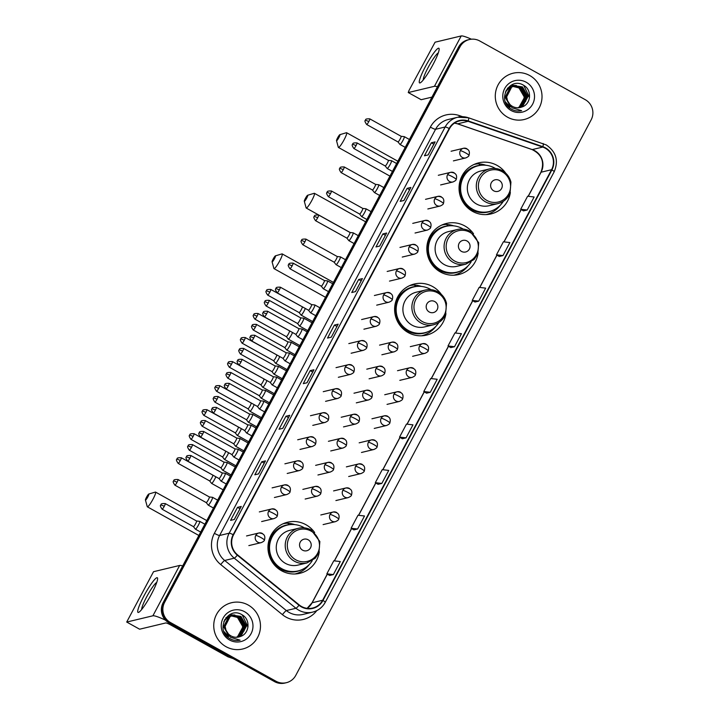 <?xml version="1.0" encoding="UTF-8"?>
<svg xmlns="http://www.w3.org/2000/svg" width="719" height="719" viewBox="0 0 719 719"><rect width="100%" height="100%" fill="white"/><g stroke="black" fill="none" stroke-linecap="round" stroke-linejoin="round"><path stroke-width="1.08" d="M314.679 532.563A26.279 25.776 76.5 0 0 305.997 524.753A26.279 25.776 76.5 0 0 287.654 522.201A26.279 25.776 76.5 0 0 268.169 544.193A26.279 25.776 76.5 0 0 281.533 570.751A26.279 25.776 76.5 0 0 299.877 573.304A26.279 25.776 76.5 0 0 319.29 551.832M294.781 524.618A26.279 25.776 76.5 0 0 287.753 523.243M286.908 523.207A26.279 25.776 76.5 0 0 284.158 523.306M441.322 294.377A26.279 25.776 76.5 0 0 432.64 286.557A26.279 25.776 76.5 0 0 414.297 284.014A26.279 25.776 76.5 0 0 394.821 306.006A26.279 25.776 76.5 0 0 408.176 332.564A26.279 25.776 76.5 0 0 426.52 335.117A26.279 25.776 76.5 0 0 445.933 313.646M421.424 286.432A26.279 25.776 76.5 0 0 414.396 285.057M413.56 285.021A26.279 25.776 76.5 0 0 410.801 285.119M473.542 233.792A26.279 25.776 76.5 0 0 464.86 225.973A26.279 25.776 76.5 0 0 446.517 223.42A26.279 25.776 76.5 0 0 427.032 245.413A26.279 25.776 76.5 0 0 440.396 271.98A26.279 25.776 76.5 0 0 458.74 274.532A26.279 25.776 76.5 0 0 478.153 253.052M453.644 225.838A26.279 25.776 76.5 0 0 446.616 224.463M445.771 224.436A26.279 25.776 76.5 0 0 443.021 224.535M505.754 173.198A26.279 25.776 76.5 0 0 497.072 165.388A26.279 25.776 76.5 0 0 478.728 162.836A26.279 25.776 76.5 0 0 459.252 184.828A26.279 25.776 76.5 0 0 472.608 211.386A26.279 25.776 76.5 0 0 490.951 213.938A26.279 25.776 76.5 0 0 510.364 192.467M485.855 165.253A26.279 25.776 76.5 0 0 478.827 163.878M477.991 163.842A26.279 25.776 76.5 0 0 475.232 163.941M487.338 214.532A26.279 25.776 76.5 0 0 489.837 213.372M455.118 275.125A26.279 25.776 76.5 0 0 457.617 273.966M422.907 335.71A26.279 25.776 76.5 0 0 425.405 334.551M296.255 573.897A26.279 25.776 76.5 0 0 298.753 572.737M469.39 39.536L467.889 39.896A14.874 14.587 76.5 0 0 458.488 47.202L163.105 602.747A14.874 14.587 76.5 0 0 169.037 622.924L274.487 681.603A14.874 14.587 76.5 0 0 284.877 683.05L285.623 682.87A14.874 14.587 76.5 0 1 275.242 681.423A14.874 14.587 76.5 0 0 285.623 682.87L286.369 682.691A14.874 14.587 76.5 0 0 295.77 675.384L591.153 119.839A14.874 14.587 76.5 0 0 585.221 99.662L479.771 40.983A14.874 14.587 76.5 0 0 459.989 46.852L164.597 602.387A14.874 14.587 76.5 0 0 170.538 622.564L275.988 681.244A14.874 14.587 76.5 0 0 286.369 682.691M468.635 39.716A14.874 14.587 76.5 0 0 459.234 47.032L163.851 602.567A14.874 14.587 76.5 0 0 169.792 622.744L275.242 681.423L169.792 622.744A14.874 14.587 76.5 0 1 163.851 602.567L459.234 47.032A14.874 14.587 76.5 0 1 468.635 39.716M529.723 75.531A23.799 23.341 76.5 0 0 513.114 73.221A23.799 23.341 76.5 0 0 495.472 93.146A23.799 23.341 76.5 0 0 507.569 117.197A23.799 23.341 76.5 0 0 524.187 119.507A23.799 23.341 76.5 0 0 541.829 99.59A23.799 23.341 76.5 0 0 529.723 75.531A23.799 23.341 76.5 0 0 513.114 73.221A23.799 23.341 76.5 0 0 495.472 93.146A23.799 23.341 76.5 0 0 507.569 117.197A23.799 23.341 76.5 0 0 524.187 119.507A23.799 23.341 76.5 0 0 541.829 99.59A23.799 23.341 76.5 0 0 529.723 75.531M248.19 605.03A23.799 23.341 76.5 0 0 231.572 602.72A23.799 23.341 76.5 0 0 213.929 622.645A23.799 23.341 76.5 0 0 226.036 646.696A23.799 23.341 76.5 0 0 242.645 649.005A23.799 23.341 76.5 0 0 260.287 629.089A23.799 23.341 76.5 0 0 248.19 605.03A23.799 23.341 76.5 0 0 231.572 602.72A23.799 23.341 76.5 0 0 213.929 622.645A23.799 23.341 76.5 0 0 226.036 646.696A23.799 23.341 76.5 0 0 242.645 649.005A23.799 23.341 76.5 0 0 260.287 629.089A23.799 23.341 76.5 0 0 248.19 605.03M545.227 148.186A15.863 15.566 -103.5 0 1 551.563 169.711L322.642 600.248A15.863 15.566 -103.5 0 1 299.266 604.967L237.576 554.87A15.863 15.566 -103.5 0 1 233.513 534.891L449.501 128.683A15.863 15.566 -103.5 0 1 468.105 121.313L542.737 147.071A15.863 15.566 -103.5 0 1 545.227 148.186M545.415 147.835A16.258 15.953 76.5 0 0 542.854 146.694L468.231 120.936A16.258 15.953 76.5 0 0 449.159 128.494L233.172 534.693A16.258 15.953 76.5 0 0 237.342 555.185L299.023 605.281A16.258 15.953 76.5 0 0 322.984 600.446L551.904 169.9A16.258 15.953 76.5 0 0 545.415 147.835M329.617 575.452L333.355 574.58L340.276 561.557L333.778 560.802L326.848 573.825L329.644 575.47M353.847 529.885L357.586 529.013L364.506 515.99L358.008 515.235L351.088 528.258L353.874 529.894M378.077 484.309L381.816 483.438L388.736 470.415L382.238 469.66L375.318 482.683L378.104 484.327M402.307 438.743L406.046 437.871L412.967 424.848L406.469 424.093L399.548 437.116L402.334 438.752M475.007 302.025L478.737 301.153L485.658 288.13L479.16 287.375L472.239 300.398L475.025 302.043M450.777 347.592L454.507 346.72L461.427 333.706L454.929 332.951L448.009 345.965L450.795 347.61M426.529 393.194L430.277 392.295L437.197 379.273L430.699 378.518L423.779 391.54L426.547 393.167M282.792 428.335L279.044 429.234L285.973 416.211L289.721 415.312L282.792 428.335M258.561 473.902L254.814 474.801L261.743 461.778L265.482 460.888L258.561 473.902M234.331 519.478L230.583 520.376L237.513 507.353L241.251 506.455L234.331 519.478M355.483 291.617L351.744 292.516L358.664 279.493L362.412 278.595L355.483 291.617M379.713 246.051L375.974 246.941L382.894 233.927L386.642 233.028L379.713 246.051M403.952 200.475L400.204 201.374L407.125 188.351L410.873 187.452L403.952 200.475M428.182 154.909L424.435 155.798L431.355 142.775L435.103 141.886L428.182 154.909M307.022 382.76L303.274 383.658L310.204 370.636L313.951 369.746L307.022 382.76M331.252 337.193L327.513 338.083L334.434 325.069L338.182 324.17L331.252 337.193M502.967 255.578L509.888 242.564L503.39 241.809L496.469 254.823L499.256 256.467L502.967 255.578L496.469 254.823M527.198 210.011L534.127 196.988L527.62 196.233L520.7 209.256L523.495 210.892L527.198 210.011L520.7 209.256M334.434 325.069L336.914 326.453M310.204 370.636L312.684 372.02M313.879 369.791L306.968 382.778L313.87 369.8A3.963 0.512 28 0 1 313.879 369.791A3.963 0.512 28 0 1 313.951 369.746M431.355 142.775L433.845 144.16M435.031 141.931L428.12 154.918L435.022 141.94A3.963 0.512 28 0 1 435.031 141.931A3.963 0.512 28 0 1 435.103 141.886M407.125 188.351L409.614 189.735M403.898 200.484L410.792 187.515A3.963 0.512 28 0 1 410.801 187.506A3.963 0.512 28 0 1 410.873 187.452M382.894 233.927L385.384 235.311M358.664 279.493L361.154 280.877M355.438 291.635L362.331 278.657A3.963 0.512 28 0 1 362.34 278.648A3.963 0.512 28 0 1 362.412 278.595M237.513 507.353L239.993 508.737M241.18 506.5L234.277 519.486L241.18 506.518A3.963 0.512 28 0 1 241.18 506.5A3.963 0.512 28 0 1 241.251 506.455M261.743 461.778L264.224 463.162M265.41 460.933L258.507 473.92L265.41 460.942A3.963 0.512 28 0 1 265.41 460.933A3.963 0.512 28 0 1 265.482 460.888M285.973 416.211L288.454 417.595M289.64 415.357L282.738 428.344L289.64 415.375A3.963 0.512 28 0 1 289.64 415.357A3.963 0.512 28 0 1 289.721 415.312M430.277 392.295L423.779 391.54M454.507 346.72L448.009 345.965M478.737 301.153L472.239 300.398M406.046 437.871L399.548 437.116M381.816 483.438L375.318 482.683M357.586 529.013L351.088 528.258M333.355 574.58L326.848 573.825M507.398 88.41L511.667 86.523M511.811 86.496L512.27 86.433M512.422 86.406L512.881 86.37M513.033 86.352L518.902 87.745L524.484 97.362L519.064 107.221L518.039 107.778M507.65 88.095L511.218 86.622M511.065 86.657L511.515 86.568M511.667 86.541L512.126 86.478M512.279 86.46L512.737 86.424M512.899 86.415L518.597 87.817C525.158 92.958 525.877 98.934 520.745 105.756A11.207 10.992 76.5 0 1 517.914 107.778M510.247 106.933L505.484 102.026M505.367 92.041L509.286 87.646L512.854 86.244M513.006 86.217L513.456 86.145M513.609 86.127L520.089 87.457L525.67 97.083L520.259 106.933L518.66 107.751M509.951 107.005L506.482 104.102M506.095 90.405L508.989 87.718L512.404 86.343M512.261 86.379L512.71 86.289M512.863 86.262L513.312 86.199M513.465 86.181L519.792 87.529L525.373 97.155L519.963 107.005L518.498 107.76M509.753 105.531L505.457 97.128L510.481 87.367L514.04 85.956L520.978 87.251L526.56 96.867L521.149 106.727L519.109 107.706M514.193 85.929L521.275 87.179L526.856 96.795L521.446 106.655L519.262 107.688M510.364 106.259L505.16 97.2L510.184 87.439L513.591 86.055M513.447 86.091L513.896 86.001M521.617 107.086C531.143 104.516 532.267 90.046 523.872 85.453C509.636 75.989 496.317 100.3 510.841 108.803L511.551 109.225C514.75 110.96 518.111 111.445 521.635 110.672L512.036 107.787L507.488 100.642A11.207 10.992 76.5 0 0 521.617 107.086L520.304 107.49M507.488 100.642L506.652 96.84L511.667 87.08L514.786 85.768L522.47 86.891L528.052 96.517L522.632 106.367L519.864 107.589M507.911 102.161L506.356 96.912L511.371 87.152L514.786 85.768M514.633 85.804L522.165 86.963L527.755 96.58L522.336 106.439L519.711 107.616M510.885 85.327L516.422 85.516M526.173 82.218A16.16 15.854 76.5 0 0 504.675 88.59A16.16 15.854 76.5 0 0 511.128 110.519A16.16 15.854 76.5 0 0 532.626 104.147A16.16 15.854 76.5 0 0 526.173 82.218M518.741 86.406L524.753 92.67L525.697 101.397M523.729 85.363L529.535 97.451M425.459 66.472A19.826 2.858 119.1 0 1 439.165 49.162A19.826 2.858 119.1 0 1 432.946 64.683A19.826 2.858 119.1 0 1 420.507 82.694A19.826 2.858 119.1 0 1 425.459 66.472M438.302 52.891A15.863 2.292 -60.9 0 0 428.182 67.397A15.863 2.292 -60.9 0 0 423.221 79.998M471.412 39.203A19.826 2.579 -152 0 0 461.203 35.95L435.076 42.196L408.994 90.486L408.257 92.544L421.163 99.698L431.948 97.128M437.458 86.765A19.826 2.579 -152 0 0 434.438 86.298L408.302 92.544M337.597 137.859A3.469 0.503 -60.9 0 0 336.519 140.672A3.469 0.503 -60.9 0 0 338.901 137.545A3.469 0.503 -60.9 0 0 339.853 134.669A3.469 0.503 -60.9 0 0 337.597 137.859M339.853 134.669L346.432 132.718A8.43 1.213 119.1 0 1 346.63 132.727A8.43 1.213 119.1 0 1 344.131 139.711A8.43 1.213 119.1 0 1 338.433 147.458A8.43 1.213 119.1 0 1 338.325 147.287L336.519 140.672M493.683 190.814A5.95 5.833 76.5 0 0 501.601 188.468A5.95 5.833 76.5 0 0 499.229 180.397A5.95 5.833 76.5 0 0 491.311 182.743A5.95 5.833 76.5 0 0 493.683 190.814M502.132 170.619A17.849 17.508 76.5 0 0 489.666 168.884L480.687 171.032A17.849 17.508 76.5 0 0 476.535 204.007A17.849 17.508 76.5 0 0 488.992 205.742L497.97 203.594C503.597 202.111 507.614 198.687 510.023 193.339L510.939 182.141C509.627 177.072 506.733 173.234 502.23 170.628C498.249 168.471 494.061 167.887 489.666 168.884A17.849 17.508 76.5 0 0 485.514 201.868A17.849 17.508 76.5 0 0 497.97 203.594M495.463 168.498A23.547 23.098 76.5 0 0 494.681 168.039A23.547 23.098 76.5 0 0 478.243 165.756A23.547 23.098 76.5 0 0 460.78 185.466A23.547 23.098 76.5 0 0 472.76 209.274A23.547 23.098 76.5 0 0 489.199 211.557A23.547 23.098 76.5 0 0 503.309 201.32M478.243 165.756L477.865 165.846A23.547 23.098 76.5 0 0 460.403 185.556A23.547 23.098 76.5 0 0 472.383 209.364A23.547 23.098 76.5 0 0 488.821 211.647L489.199 211.557M474.073 164.453L474.001 164.471A25.776 25.291 -103.5 0 1 474.073 164.453A25.776 25.291 -103.5 0 1 478.746 163.797L480.247 165.271A23.772 23.314 76.5 0 0 460.277 195.388A23.772 23.314 76.5 0 0 493.162 210.209M500.253 205.248A25.776 25.291 -103.5 0 1 486.062 214.604A25.776 25.291 -103.5 0 1 485.99 214.622L486.062 214.604M305.377 198.453A3.469 0.503 -60.9 0 0 304.299 201.257A3.469 0.503 -60.9 0 0 306.689 198.138A3.469 0.503 -60.9 0 0 307.642 195.253A3.469 0.503 -60.9 0 0 305.377 198.453M307.642 195.253L314.221 193.303A8.43 1.213 119.1 0 1 314.419 193.312A8.43 1.213 119.1 0 1 311.911 200.295A8.43 1.213 119.1 0 1 306.222 208.043A8.43 1.213 119.1 0 1 306.114 207.881L304.299 201.257M461.472 251.407A5.95 5.833 76.5 0 0 469.381 249.062A5.95 5.833 76.5 0 0 467.008 240.991A5.95 5.833 76.5 0 0 459.099 243.337A5.95 5.833 76.5 0 0 461.472 251.407M469.911 231.203A17.849 17.508 76.5 0 0 457.455 229.469L448.476 231.617A17.849 17.508 76.5 0 0 444.315 264.601A17.849 17.508 76.5 0 0 456.781 266.336L465.759 264.188L474.118 259.46L477.802 253.933L478.719 242.734L470.01 231.212C466.029 229.055 461.841 228.48 457.455 229.469A17.849 17.508 76.5 0 0 453.294 262.453A17.849 17.508 76.5 0 0 465.759 264.188M463.243 229.082A23.547 23.098 76.5 0 0 462.461 228.633A23.547 23.098 76.5 0 0 446.023 226.341A23.547 23.098 76.5 0 0 428.569 246.051A23.547 23.098 76.5 0 0 440.54 269.859A23.547 23.098 76.5 0 0 456.978 272.15A23.547 23.098 76.5 0 0 471.098 261.914M446.023 226.341L445.654 226.431A23.547 23.098 76.5 0 0 428.191 246.141A23.547 23.098 76.5 0 0 440.163 269.949A23.547 23.098 76.5 0 0 456.61 272.24L456.978 272.15M441.852 225.047L441.781 225.065A25.776 25.291 -103.5 0 1 441.852 225.047A25.776 25.291 -103.5 0 1 446.535 224.391L448.027 225.856A23.772 23.314 76.5 0 0 428.057 255.973A23.772 23.314 76.5 0 0 460.951 270.802M468.042 265.832A25.776 25.291 -103.5 0 1 453.851 275.188A25.776 25.291 -103.5 0 1 453.779 275.206L453.851 275.188M273.166 259.038A3.469 0.503 -60.9 0 0 272.088 261.842A3.469 0.503 -60.9 0 0 274.469 258.723A3.469 0.503 -60.9 0 0 275.422 255.847A3.469 0.503 -60.9 0 0 273.166 259.038M275.422 255.847L282.001 253.897A8.43 1.213 119.1 0 1 282.199 253.906A8.43 1.213 119.1 0 1 279.7 260.889A8.43 1.213 119.1 0 1 274.011 268.627A8.43 1.213 119.1 0 1 273.894 268.466L272.088 261.842M429.252 311.992A5.95 5.833 76.5 0 0 437.17 309.646A5.95 5.833 76.5 0 0 434.797 301.576A5.95 5.833 76.5 0 0 426.879 303.921A5.95 5.833 76.5 0 0 429.252 311.992M437.7 291.788A17.849 17.508 76.5 0 0 425.235 290.063L416.256 292.211A17.849 17.508 76.5 0 0 412.104 325.186A17.849 17.508 76.5 0 0 424.561 326.92L433.539 324.772C439.165 323.28 443.183 319.865 445.591 314.518L446.508 303.319C445.205 298.25 442.302 294.413 437.799 291.797C433.818 289.649 429.629 289.065 425.235 290.063A17.849 17.508 76.5 0 0 421.082 323.038A17.849 17.508 76.5 0 0 433.539 324.772M431.032 289.667A23.547 23.098 76.5 0 0 430.25 289.218A23.547 23.098 76.5 0 0 413.811 286.935A23.547 23.098 76.5 0 0 396.349 306.645A23.547 23.098 76.5 0 0 408.329 330.452A23.547 23.098 76.5 0 0 424.767 332.735A23.547 23.098 76.5 0 0 438.878 322.498M413.811 286.935L413.434 287.016A23.547 23.098 76.5 0 0 395.971 306.734A23.547 23.098 76.5 0 0 407.952 330.542A23.547 23.098 76.5 0 0 424.39 332.825L424.767 332.735M409.641 285.632L409.569 285.65A25.776 25.291 -103.5 0 1 409.641 285.632A25.776 25.291 -103.5 0 1 414.315 284.976L415.816 286.441A23.772 23.314 76.5 0 0 395.845 316.567A23.772 23.314 76.5 0 0 428.731 331.387M435.822 326.426A25.776 25.291 -103.5 0 1 421.631 335.782A25.776 25.291 -103.5 0 1 421.559 335.8L421.631 335.782M146.514 497.224A3.469 0.503 -60.9 0 0 145.436 500.038A3.469 0.503 -60.9 0 0 147.826 496.91A3.469 0.503 -60.9 0 0 148.779 494.034A3.469 0.503 -60.9 0 0 146.514 497.224M148.779 494.034L155.358 492.084A8.43 1.213 119.1 0 1 155.556 492.093A8.43 1.213 119.1 0 1 153.048 499.076A8.43 1.213 119.1 0 1 147.359 506.823A8.43 1.213 119.1 0 1 147.251 506.652L145.436 500.038M302.609 550.179A5.95 5.833 76.5 0 0 310.518 547.833A5.95 5.833 76.5 0 0 308.145 539.762A5.95 5.833 76.5 0 0 300.236 542.108A5.95 5.833 76.5 0 0 302.609 550.179M311.048 529.984A17.849 17.508 76.5 0 0 298.592 528.249L289.613 530.397A17.849 17.508 76.5 0 0 285.461 563.372A17.849 17.508 76.5 0 0 297.918 565.107L306.896 562.959L315.255 558.232L318.939 552.704L319.856 541.506L311.156 529.984C307.166 527.836 302.978 527.252 298.592 528.249A17.849 17.508 76.5 0 0 294.431 561.233A17.849 17.508 76.5 0 0 306.896 562.959M304.38 527.863A23.547 23.098 76.5 0 0 303.607 527.404A23.547 23.098 76.5 0 0 287.16 525.122A23.547 23.098 76.5 0 0 269.706 544.831A23.547 23.098 76.5 0 0 281.677 568.639A23.547 23.098 76.5 0 0 298.115 570.922A23.547 23.098 76.5 0 0 312.235 560.685M287.16 525.122L286.791 525.212A23.547 23.098 76.5 0 0 269.328 544.921A23.547 23.098 76.5 0 0 281.309 568.729A23.547 23.098 76.5 0 0 297.747 571.012L298.115 570.922M282.989 523.818L282.918 523.836A25.776 25.291 -103.5 0 1 282.989 523.818A25.776 25.291 -103.5 0 1 287.672 523.162L289.164 524.636A23.772 23.314 76.5 0 0 269.194 554.753A23.772 23.314 76.5 0 0 302.088 569.574M309.179 564.613A25.776 25.291 -103.5 0 1 294.988 573.969A25.776 25.291 -103.5 0 1 294.916 573.987L294.988 573.969M269.85 292.13A3.227 0.467 -60.9 0 0 270.802 289.46C264.736 289.2 267.297 290.889 266.389 290.755L269.85 292.13A3.227 0.467 -60.9 0 1 267.675 295.087L299.131 312.594A3.227 0.467 -60.9 0 1 299.113 312.576L301.072 315.084A4.458 0.647 -60.9 0 0 301.108 315.111A4.458 0.647 -60.9 0 0 301.198 315.12A4.458 0.647 -60.9 0 0 304.119 311.012A4.458 0.647 -60.9 0 0 305.287 308.451M299.131 312.594A3.227 0.467 -60.9 0 0 299.203 312.603A3.227 0.467 -60.9 0 0 301.315 309.637A3.227 0.467 -60.9 0 0 302.268 306.968A3.227 0.467 -60.9 0 0 302.241 306.959A3.227 0.467 -60.9 0 0 302.205 306.959M257.06 316.171A3.227 0.467 -60.9 0 0 258.022 313.502C251.947 313.241 254.517 314.94 253.609 314.805L257.06 316.171A3.227 0.467 -60.9 0 1 254.886 319.128L286.351 336.645A3.227 0.467 -60.9 0 0 286.351 336.645L288.292 339.125A4.458 0.647 -60.9 0 0 288.319 339.152A4.458 0.647 -60.9 0 0 288.409 339.161A4.458 0.647 -60.9 0 0 291.33 335.054A4.458 0.647 -60.9 0 0 292.507 332.493M286.351 336.645A3.227 0.467 -60.9 0 0 286.414 336.645A3.227 0.467 -60.9 0 0 288.526 333.679A3.227 0.467 -60.9 0 0 289.487 331.01A3.227 0.467 -60.9 0 0 289.46 331.001A3.227 0.467 -60.9 0 0 289.415 331.001M244.28 340.213A3.227 0.467 -60.9 0 0 245.233 337.544C239.166 337.292 241.728 338.982 240.82 338.847L244.28 340.213A3.227 0.467 -60.9 0 1 242.105 343.179L273.562 360.686A3.227 0.467 -60.9 0 1 273.544 360.668L275.503 363.176A4.458 0.647 -60.9 0 0 275.539 363.203A4.458 0.647 -60.9 0 0 275.629 363.212A4.458 0.647 -60.9 0 0 278.55 359.096A4.458 0.647 -60.9 0 0 279.718 356.543M273.562 360.686A3.227 0.467 -60.9 0 0 273.633 360.695A3.227 0.467 -60.9 0 0 275.745 357.72A3.227 0.467 -60.9 0 0 276.698 355.051A3.227 0.467 -60.9 0 0 276.671 355.042A3.227 0.467 -60.9 0 0 276.635 355.051M231.491 364.263A3.227 0.467 -60.9 0 0 232.453 361.585C226.377 361.333 228.948 363.023 228.04 362.888L231.491 364.263A3.227 0.467 -60.9 0 1 229.316 367.22L260.781 384.728A3.227 0.467 -60.9 0 0 260.781 384.728L262.723 387.217A4.458 0.647 -60.9 0 0 262.75 387.244A4.458 0.647 -60.9 0 0 262.839 387.253A4.458 0.647 -60.9 0 0 265.76 383.146A4.458 0.647 -60.9 0 0 266.938 380.585M260.781 384.728A3.227 0.467 -60.9 0 0 260.844 384.737A3.227 0.467 -60.9 0 0 262.956 381.771A3.227 0.467 -60.9 0 0 263.918 379.102A3.227 0.467 -60.9 0 0 263.891 379.093A3.227 0.467 -60.9 0 0 263.846 379.093M218.711 388.305A3.227 0.467 -60.9 0 0 219.663 385.636C213.597 385.375 216.158 387.074 215.251 386.939L218.711 388.305A3.227 0.467 -60.9 0 1 216.536 391.262L247.992 408.778A3.227 0.467 -60.9 0 1 247.974 408.752L249.933 411.259A4.458 0.647 -60.9 0 0 249.969 411.286A4.458 0.647 -60.9 0 0 250.059 411.295A4.458 0.647 -60.9 0 0 252.98 407.188A4.458 0.647 -60.9 0 0 254.149 404.626M247.992 408.778A3.227 0.467 -60.9 0 0 248.064 408.778A3.227 0.467 -60.9 0 0 250.176 405.813A3.227 0.467 -60.9 0 0 251.129 403.143A3.227 0.467 -60.9 0 0 251.102 403.134A3.227 0.467 -60.9 0 0 251.066 403.134M205.922 412.347A3.227 0.467 -60.9 0 0 206.883 409.677C200.808 409.426 203.378 411.115 202.47 410.98L205.922 412.347A3.227 0.467 -60.9 0 1 203.747 415.312L235.212 432.82A3.227 0.467 -60.9 0 1 235.194 432.802L237.153 435.31A4.458 0.647 -60.9 0 0 237.18 435.337A4.458 0.647 -60.9 0 0 237.27 435.337A4.458 0.647 -60.9 0 0 240.191 431.229A4.458 0.647 -60.9 0 0 241.368 428.677M235.212 432.82A3.227 0.467 -60.9 0 0 235.275 432.829A3.227 0.467 -60.9 0 0 237.387 429.854A3.227 0.467 -60.9 0 0 238.349 427.185A3.227 0.467 -60.9 0 0 238.322 427.176A3.227 0.467 -60.9 0 0 238.277 427.185M193.141 436.397A3.227 0.467 -60.9 0 0 194.094 433.719C188.027 433.467 190.589 435.157 189.681 435.022L193.141 436.397A3.227 0.467 -60.9 0 1 190.966 439.354L222.423 456.862A3.227 0.467 -60.9 0 1 222.405 456.844L224.364 459.351A4.458 0.647 -60.9 0 0 224.4 459.378A4.458 0.647 -60.9 0 0 224.49 459.387A4.458 0.647 -60.9 0 0 227.411 455.28A4.458 0.647 -60.9 0 0 228.579 452.718M222.423 456.862A3.227 0.467 -60.9 0 0 222.495 456.871A3.227 0.467 -60.9 0 0 224.607 453.905A3.227 0.467 -60.9 0 0 225.559 451.235A3.227 0.467 -60.9 0 0 225.532 451.226A3.227 0.467 -60.9 0 0 225.496 451.226M209.624 480.885A3.227 0.467 -60.9 0 0 209.642 480.912L211.584 483.393A4.458 0.647 -60.9 0 0 211.611 483.42A4.458 0.647 -60.9 0 0 211.701 483.429A4.458 0.647 -60.9 0 0 214.622 479.321A4.458 0.647 -60.9 0 0 215.799 476.76M180.352 460.439A3.227 0.467 -60.9 0 0 181.314 457.769C175.238 457.509 177.809 459.198 176.901 459.073L180.352 460.439A3.227 0.467 -60.9 0 1 178.177 463.396L209.642 480.912A3.227 0.467 -60.9 0 0 209.705 480.912A3.227 0.467 -60.9 0 0 211.817 477.946A3.227 0.467 -60.9 0 0 212.779 475.277A3.227 0.467 -60.9 0 0 212.752 475.268A3.227 0.467 -60.9 0 0 212.707 475.268M268.214 303.014A3.227 0.467 -60.9 0 0 269.167 300.344C263.1 300.084 265.662 301.773 264.763 301.647L268.214 303.014A3.227 0.467 -60.9 0 1 266.039 305.97L297.504 323.478A3.227 0.467 -60.9 0 0 297.504 323.478L299.437 325.968A4.458 0.647 -60.9 0 0 299.472 325.995A4.458 0.647 -60.9 0 0 299.562 326.004A4.458 0.647 -60.9 0 0 302.339 322.157A4.458 0.647 -60.9 0 0 303.804 318.193A4.458 0.647 -60.9 0 0 303.769 318.184A4.458 0.647 -60.9 0 0 303.715 318.193M297.504 323.478A3.227 0.467 -60.9 0 0 297.567 323.487A3.227 0.467 -60.9 0 0 299.679 320.521A3.227 0.467 -60.9 0 0 300.632 317.852A3.227 0.467 -60.9 0 0 300.605 317.843A3.227 0.467 -60.9 0 0 300.569 317.843M284.706 347.52L286.656 350.009A4.458 0.647 -60.9 0 0 286.683 350.036A4.458 0.647 -60.9 0 0 286.773 350.045A4.458 0.647 -60.9 0 0 289.559 346.199A4.458 0.647 -60.9 0 0 291.024 342.244A4.458 0.647 -60.9 0 0 290.988 342.226A4.458 0.647 -60.9 0 0 290.934 342.235M284.697 347.511A3.227 0.467 -60.9 0 0 284.715 347.529A3.227 0.467 -60.9 0 0 284.787 347.529A3.227 0.467 -60.9 0 0 286.89 344.563A3.227 0.467 -60.9 0 0 287.852 341.893A3.227 0.467 -60.9 0 0 287.825 341.885A3.227 0.467 -60.9 0 0 287.78 341.885M242.645 351.097A3.227 0.467 -60.9 0 0 243.597 348.427C237.531 348.176 240.092 349.865 239.193 349.731L242.645 351.097A3.227 0.467 -60.9 0 1 240.47 354.063L271.935 371.57A3.227 0.467 -60.9 0 1 271.908 371.552L273.867 374.06A4.458 0.647 -60.9 0 0 273.903 374.087A4.458 0.647 -60.9 0 0 273.993 374.096A4.458 0.647 -60.9 0 0 276.77 370.24A4.458 0.647 -60.9 0 0 278.244 366.286A4.458 0.647 -60.9 0 0 278.199 366.277A4.458 0.647 -60.9 0 0 278.145 366.277M271.935 371.57A3.227 0.467 -60.9 0 0 271.998 371.579A3.227 0.467 -60.9 0 0 274.11 368.604A3.227 0.467 -60.9 0 0 275.062 365.935A3.227 0.467 -60.9 0 0 275.035 365.926A3.227 0.467 -60.9 0 0 275 365.935M259.128 395.594A3.227 0.467 -60.9 0 0 259.146 395.612L261.087 398.101A4.458 0.647 -60.9 0 0 261.114 398.128A4.458 0.647 -60.9 0 0 261.213 398.137A4.458 0.647 -60.9 0 0 263.99 394.282A4.458 0.647 -60.9 0 0 265.455 390.327A4.458 0.647 -60.9 0 0 265.419 390.318A4.458 0.647 -60.9 0 0 265.365 390.327M229.855 375.147A3.227 0.467 -60.9 0 0 230.817 372.478C224.741 372.217 227.312 373.907 226.404 373.772L229.855 375.147A3.227 0.467 -60.9 0 1 227.68 378.104L259.146 395.612A3.227 0.467 -60.9 0 0 259.217 395.621A3.227 0.467 -60.9 0 0 261.321 392.655A3.227 0.467 -60.9 0 0 262.282 389.986A3.227 0.467 -60.9 0 0 262.255 389.977A3.227 0.467 -60.9 0 0 262.21 389.977M246.338 419.644A3.227 0.467 -60.9 0 0 246.365 419.662L248.298 422.143A4.458 0.647 -60.9 0 0 248.334 422.17A4.458 0.647 -60.9 0 0 248.423 422.179A4.458 0.647 -60.9 0 0 251.201 418.332A4.458 0.647 -60.9 0 0 252.675 414.378A4.458 0.647 -60.9 0 0 252.63 414.36A4.458 0.647 -60.9 0 0 252.576 414.369M217.075 399.189A3.227 0.467 -60.9 0 0 218.028 396.52C211.961 396.259 214.523 397.958 213.624 397.823L217.075 399.189A3.227 0.467 -60.9 0 1 214.9 402.146L246.365 419.662A3.227 0.467 -60.9 0 0 246.428 419.662A3.227 0.467 -60.9 0 0 248.54 416.696A3.227 0.467 -60.9 0 0 249.493 414.027A3.227 0.467 -60.9 0 0 249.466 414.018A3.227 0.467 -60.9 0 0 249.43 414.018M233.558 443.686A3.227 0.467 -60.9 0 0 233.576 443.704L235.517 446.193A4.458 0.647 -60.9 0 0 235.544 446.22A4.458 0.647 -60.9 0 0 235.643 446.229A4.458 0.647 -60.9 0 0 238.42 442.374A4.458 0.647 -60.9 0 0 239.885 438.419A4.458 0.647 -60.9 0 0 239.849 438.41A4.458 0.647 -60.9 0 0 239.795 438.41M204.286 423.23A3.227 0.467 -60.9 0 0 205.248 420.561C199.172 420.309 201.742 421.999 200.835 421.864L204.286 423.23A3.227 0.467 -60.9 0 1 202.111 426.196L233.576 443.704A3.227 0.467 -60.9 0 0 233.648 443.713A3.227 0.467 -60.9 0 0 235.751 440.738A3.227 0.467 -60.9 0 0 236.713 438.069A3.227 0.467 -60.9 0 0 236.686 438.06A3.227 0.467 -60.9 0 0 236.641 438.069M220.769 467.727A3.227 0.467 -60.9 0 0 220.796 467.745L222.728 470.235A4.458 0.647 -60.9 0 0 222.764 470.262A4.458 0.647 -60.9 0 0 222.854 470.271A4.458 0.647 -60.9 0 0 225.631 466.415A4.458 0.647 -60.9 0 0 227.105 462.461A4.458 0.647 -60.9 0 0 227.06 462.452A4.458 0.647 -60.9 0 0 227.006 462.461M191.506 447.281A3.227 0.467 -60.9 0 0 192.458 444.603C186.392 444.351 188.953 446.041 188.054 445.906L191.506 447.281A3.227 0.467 -60.9 0 1 189.331 450.238L220.796 467.745A3.227 0.467 -60.9 0 0 220.859 467.754A3.227 0.467 -60.9 0 0 222.971 464.789A3.227 0.467 -60.9 0 0 223.924 462.119A3.227 0.467 -60.9 0 0 223.897 462.11A3.227 0.467 -60.9 0 0 223.861 462.11M368.856 121.538A3.227 0.467 -60.9 0 0 369.809 118.869C363.742 118.608 366.304 120.307 365.405 120.172L368.856 121.538A3.227 0.467 -60.9 0 1 366.681 124.504L398.011 141.94A3.227 0.467 -60.9 0 1 397.993 141.922L399.953 144.429A4.458 0.647 -60.9 0 0 399.98 144.456A4.458 0.647 -60.9 0 0 400.079 144.456A4.458 0.647 -60.9 0 0 402.856 140.609A4.458 0.647 -60.9 0 0 404.321 136.655A4.458 0.647 -60.9 0 0 404.285 136.646A4.458 0.647 -60.9 0 0 404.231 136.646M398.011 141.94A3.227 0.467 -60.9 0 0 398.083 141.94A3.227 0.467 -60.9 0 0 400.186 138.974A3.227 0.467 -60.9 0 0 401.148 136.304A3.227 0.467 -60.9 0 0 401.121 136.295A3.227 0.467 -60.9 0 0 401.085 136.304M356.067 145.58A3.227 0.467 -60.9 0 0 357.028 142.91C350.953 142.659 353.523 144.348 352.616 144.213L356.067 145.58A3.227 0.467 -60.9 0 1 353.892 148.545L385.231 165.981A3.227 0.467 -60.9 0 1 385.204 165.963L387.173 168.471A4.458 0.647 -60.9 0 0 387.199 168.498A4.458 0.647 -60.9 0 0 387.289 168.507A4.458 0.647 -60.9 0 0 390.075 164.651A4.458 0.647 -60.9 0 0 391.54 160.697A4.458 0.647 -60.9 0 0 391.496 160.688A4.458 0.647 -60.9 0 0 391.442 160.688M385.231 165.981A3.227 0.467 -60.9 0 0 385.294 165.99A3.227 0.467 -60.9 0 0 387.406 163.024A3.227 0.467 -60.9 0 0 388.368 160.355A3.227 0.467 -60.9 0 0 388.332 160.346A3.227 0.467 -60.9 0 0 388.296 160.346M372.424 190.005A3.227 0.467 -60.9 0 0 372.442 190.023L374.383 192.512A4.458 0.647 -60.9 0 0 374.41 192.539A4.458 0.647 -60.9 0 0 374.509 192.548A4.458 0.647 -60.9 0 0 377.286 188.702A4.458 0.647 -60.9 0 0 378.751 184.747A4.458 0.647 -60.9 0 0 378.715 184.729A4.458 0.647 -60.9 0 0 378.661 184.738M343.287 169.63A3.227 0.467 -60.9 0 0 344.239 166.961C338.173 166.7 340.743 168.39 339.835 168.264L343.287 169.63A3.227 0.467 -60.9 0 1 341.112 172.587L372.442 190.023A3.227 0.467 -60.9 0 0 372.514 190.032A3.227 0.467 -60.9 0 0 374.617 187.066A3.227 0.467 -60.9 0 0 375.579 184.397A3.227 0.467 -60.9 0 0 375.552 184.388A3.227 0.467 -60.9 0 0 375.516 184.388M359.644 214.064L361.603 216.563A4.458 0.647 -60.9 0 0 361.63 216.59A4.458 0.647 -60.9 0 0 361.72 216.59A4.458 0.647 -60.9 0 0 364.506 212.743A4.458 0.647 -60.9 0 0 365.971 208.789A4.458 0.647 -60.9 0 0 365.935 208.78A4.458 0.647 -60.9 0 0 365.872 208.78M359.635 214.055A3.227 0.467 -60.9 0 0 359.662 214.073A3.227 0.467 -60.9 0 0 359.725 214.073A3.227 0.467 -60.9 0 0 361.837 211.107A3.227 0.467 -60.9 0 0 362.798 208.438A3.227 0.467 -60.9 0 0 362.762 208.429A3.227 0.467 -60.9 0 0 362.727 208.438M346.855 238.097A3.227 0.467 -60.9 0 0 346.873 238.115L348.814 240.604A4.458 0.647 -60.9 0 0 348.841 240.631A4.458 0.647 -60.9 0 0 348.94 240.64A4.458 0.647 -60.9 0 0 351.717 236.785A4.458 0.647 -60.9 0 0 353.182 232.83A4.458 0.647 -60.9 0 0 353.146 232.821A4.458 0.647 -60.9 0 0 353.092 232.821M317.717 217.713A3.227 0.467 -60.9 0 0 318.679 215.044C312.603 214.792 315.174 216.482 314.266 216.347L317.717 217.713A3.227 0.467 -60.9 0 1 315.542 220.679L346.873 238.115A3.227 0.467 -60.9 0 0 346.944 238.124A3.227 0.467 -60.9 0 0 349.048 235.158A3.227 0.467 -60.9 0 0 350.009 232.489A3.227 0.467 -60.9 0 0 349.982 232.48A3.227 0.467 -60.9 0 0 349.946 232.48M334.074 262.156L336.034 264.646A4.458 0.647 -60.9 0 0 336.061 264.673A4.458 0.647 -60.9 0 0 336.15 264.682A4.458 0.647 -60.9 0 0 338.937 260.835A4.458 0.647 -60.9 0 0 340.402 256.881A4.458 0.647 -60.9 0 0 340.366 256.863A4.458 0.647 -60.9 0 0 340.303 256.872M334.065 262.138A3.227 0.467 -60.9 0 0 334.092 262.156A3.227 0.467 -60.9 0 0 334.155 262.165A3.227 0.467 -60.9 0 0 336.267 259.2A3.227 0.467 -60.9 0 0 337.229 256.53A3.227 0.467 -60.9 0 0 337.193 256.521A3.227 0.467 -60.9 0 0 337.157 256.521M292.148 265.805A3.227 0.467 -60.9 0 0 293.109 263.136C287.034 262.875 289.604 264.574 288.696 264.439L292.148 265.805A3.227 0.467 -60.9 0 1 289.973 268.771L321.303 286.207A3.227 0.467 -60.9 0 0 321.303 286.207L323.244 288.696A4.458 0.647 -60.9 0 0 323.271 288.723A4.458 0.647 -60.9 0 0 323.37 288.723A4.458 0.647 -60.9 0 0 326.147 284.877A4.458 0.647 -60.9 0 0 327.612 280.922A4.458 0.647 -60.9 0 0 327.576 280.913A4.458 0.647 -60.9 0 0 327.522 280.913M321.303 286.207A3.227 0.467 -60.9 0 0 321.375 286.207A3.227 0.467 -60.9 0 0 323.478 283.241A3.227 0.467 -60.9 0 0 324.44 280.572A3.227 0.467 -60.9 0 0 324.413 280.563A3.227 0.467 -60.9 0 0 324.377 280.572M279.358 289.847A3.227 0.467 -60.9 0 0 280.32 287.178C274.245 286.926 276.815 288.616 275.907 288.481L279.358 289.847A3.227 0.467 -60.9 0 1 277.183 292.813L308.523 310.248A3.227 0.467 -60.9 0 1 308.496 310.231L310.464 312.738A4.458 0.647 -60.9 0 0 310.491 312.765A4.458 0.647 -60.9 0 0 310.581 312.774A4.458 0.647 -60.9 0 0 313.367 308.918A4.458 0.647 -60.9 0 0 314.832 304.964A4.458 0.647 -60.9 0 0 314.796 304.955A4.458 0.647 -60.9 0 0 314.733 304.955M308.523 310.248A3.227 0.467 -60.9 0 0 308.586 310.257A3.227 0.467 -60.9 0 0 310.698 307.292A3.227 0.467 -60.9 0 0 311.66 304.613A3.227 0.467 -60.9 0 0 311.624 304.613A3.227 0.467 -60.9 0 0 311.588 304.613M266.578 313.897A3.227 0.467 -60.9 0 0 267.54 311.228C261.464 310.968 264.035 312.657 263.127 312.531L266.578 313.897A3.227 0.467 -60.9 0 1 264.403 316.854L295.734 334.29A3.227 0.467 -60.9 0 0 295.734 334.29L297.675 336.78A4.458 0.647 -60.9 0 0 297.702 336.807A4.458 0.647 -60.9 0 0 297.801 336.816A4.458 0.647 -60.9 0 0 300.578 332.969A4.458 0.647 -60.9 0 0 302.043 329.014A4.458 0.647 -60.9 0 0 302.007 328.996A4.458 0.647 -60.9 0 0 301.953 329.005M295.734 334.29A3.227 0.467 -60.9 0 0 295.806 334.299A3.227 0.467 -60.9 0 0 297.909 331.333A3.227 0.467 -60.9 0 0 298.87 328.664A3.227 0.467 -60.9 0 0 298.843 328.655A3.227 0.467 -60.9 0 0 298.807 328.655M290.17 363.769L284.922 360.848A4.458 0.647 -60.9 0 0 284.922 360.848A4.458 0.647 -60.9 0 0 285.012 360.857A4.458 0.647 -60.9 0 0 287.798 357.01A4.458 0.647 -60.9 0 0 289.263 353.056A4.458 0.647 -60.9 0 0 289.227 353.047A4.458 0.647 -60.9 0 0 289.164 353.047M284.895 360.83L282.935 358.332A3.227 0.467 -60.9 0 0 282.953 358.341A3.227 0.467 -60.9 0 0 283.016 358.341A3.227 0.467 -60.9 0 0 285.128 355.375A3.227 0.467 -60.9 0 0 286.09 352.705A3.227 0.467 -60.9 0 0 286.054 352.696A3.227 0.467 -60.9 0 0 286.018 352.705M241.009 361.981A3.227 0.467 -60.9 0 0 241.97 359.311C235.895 359.06 238.465 360.749 237.558 360.614L241.009 361.981A3.227 0.467 -60.9 0 1 238.834 364.946L270.164 382.382A3.227 0.467 -60.9 0 0 270.164 382.382L272.106 384.872A4.458 0.647 -60.9 0 0 272.133 384.899A4.458 0.647 -60.9 0 0 272.231 384.908A4.458 0.647 -60.9 0 0 275.009 381.052A4.458 0.647 -60.9 0 0 276.473 377.098A4.458 0.647 -60.9 0 0 276.438 377.089A4.458 0.647 -60.9 0 0 276.384 377.089M270.164 382.382A3.227 0.467 -60.9 0 0 270.236 382.391A3.227 0.467 -60.9 0 0 272.339 379.425A3.227 0.467 -60.9 0 0 273.301 376.747A3.227 0.467 -60.9 0 0 273.274 376.747A3.227 0.467 -60.9 0 0 273.238 376.747M264.601 411.861L259.352 408.94A4.458 0.647 -60.9 0 0 259.352 408.94A4.458 0.647 -60.9 0 0 259.442 408.949A4.458 0.647 -60.9 0 0 262.228 405.103A4.458 0.647 -60.9 0 0 263.693 401.148A4.458 0.647 -60.9 0 0 263.657 401.13A4.458 0.647 -60.9 0 0 263.594 401.139M259.325 408.913L257.366 406.424A3.227 0.467 -60.9 0 0 257.384 406.424A3.227 0.467 -60.9 0 0 257.447 406.433A3.227 0.467 -60.9 0 0 259.559 403.467A3.227 0.467 -60.9 0 0 260.521 400.798A3.227 0.467 -60.9 0 0 260.485 400.789A3.227 0.467 -60.9 0 0 260.449 400.789M215.439 410.073A3.227 0.467 -60.9 0 0 216.401 407.403C210.325 407.143 212.896 408.841 211.988 408.707L215.439 410.073A3.227 0.467 -60.9 0 1 213.264 413.03L244.595 430.474A3.227 0.467 -60.9 0 0 244.595 430.474L246.536 432.964A4.458 0.647 -60.9 0 0 246.563 432.982A4.458 0.647 -60.9 0 0 246.662 432.991A4.458 0.647 -60.9 0 0 249.439 429.144A4.458 0.647 -60.9 0 0 250.904 425.19A4.458 0.647 -60.9 0 0 250.868 425.181A4.458 0.647 -60.9 0 0 250.814 425.181M244.595 430.474A3.227 0.467 -60.9 0 0 244.667 430.474A3.227 0.467 -60.9 0 0 246.77 427.508A3.227 0.467 -60.9 0 0 247.731 424.839A3.227 0.467 -60.9 0 0 247.704 424.83A3.227 0.467 -60.9 0 0 247.669 424.839M239.032 459.953L233.783 457.032A4.458 0.647 -60.9 0 0 233.783 457.032A4.458 0.647 -60.9 0 0 233.873 457.041A4.458 0.647 -60.9 0 0 236.659 453.186A4.458 0.647 -60.9 0 0 238.124 449.231A4.458 0.647 -60.9 0 0 238.088 449.222A4.458 0.647 -60.9 0 0 238.025 449.222M233.756 457.005L231.806 454.507A3.227 0.467 -60.9 0 0 231.815 454.516A3.227 0.467 -60.9 0 0 231.878 454.525A3.227 0.467 -60.9 0 0 233.99 451.559A3.227 0.467 -60.9 0 0 234.951 448.881A3.227 0.467 -60.9 0 0 234.924 448.872A3.227 0.467 -60.9 0 0 234.879 448.881M189.87 458.165A3.227 0.467 -60.9 0 0 190.832 455.495C184.756 455.235 187.326 456.925 186.419 456.799L189.87 458.165A3.227 0.467 -60.9 0 1 187.695 461.122L219.025 478.557A3.227 0.467 -60.9 0 0 219.025 478.557L220.967 481.047A4.458 0.647 -60.9 0 0 220.994 481.074A4.458 0.647 -60.9 0 0 221.093 481.083A4.458 0.647 -60.9 0 0 223.87 477.236A4.458 0.647 -60.9 0 0 225.335 473.282A4.458 0.647 -60.9 0 0 225.299 473.264A4.458 0.647 -60.9 0 0 225.245 473.273M219.025 478.557A3.227 0.467 -60.9 0 0 219.097 478.566A3.227 0.467 -60.9 0 0 221.2 475.601A3.227 0.467 -60.9 0 0 222.162 472.931A3.227 0.467 -60.9 0 0 222.135 472.922A3.227 0.467 -60.9 0 0 222.099 472.922M213.462 508.036L208.213 505.115A4.458 0.647 -60.9 0 0 208.213 505.115A4.458 0.647 -60.9 0 0 208.303 505.124A4.458 0.647 -60.9 0 0 211.089 501.278A4.458 0.647 -60.9 0 0 212.554 497.323A4.458 0.647 -60.9 0 0 212.518 497.314A4.458 0.647 -60.9 0 0 212.465 497.314M208.186 505.098L206.236 502.599A3.227 0.467 -60.9 0 0 206.245 502.608A3.227 0.467 -60.9 0 0 206.308 502.608A3.227 0.467 -60.9 0 0 208.42 499.642A3.227 0.467 -60.9 0 0 209.382 496.973A3.227 0.467 -60.9 0 0 209.355 496.964A3.227 0.467 -60.9 0 0 209.31 496.964M164.3 506.248A3.227 0.467 -60.9 0 0 165.262 503.579C159.187 503.327 161.757 505.017 160.849 504.882L164.3 506.248A3.227 0.467 -60.9 0 1 162.126 509.214L193.456 526.65A3.227 0.467 -60.9 0 1 193.438 526.632L195.397 529.139A4.458 0.647 -60.9 0 0 195.433 529.166A4.458 0.647 -60.9 0 0 195.523 529.175A4.458 0.647 -60.9 0 0 198.3 525.319A4.458 0.647 -60.9 0 0 199.765 521.365A4.458 0.647 -60.9 0 0 199.729 521.356A4.458 0.647 -60.9 0 0 199.675 521.356M193.456 526.65A3.227 0.467 -60.9 0 0 193.528 526.659A3.227 0.467 -60.9 0 0 195.631 523.684A3.227 0.467 -60.9 0 0 196.593 521.014A3.227 0.467 -60.9 0 0 196.566 521.005A3.227 0.467 -60.9 0 0 196.53 521.014M143.917 595.97A19.826 2.858 119.1 0 1 157.623 578.66A19.826 2.858 119.1 0 1 151.403 594.182A19.826 2.858 119.1 0 1 138.965 612.193A19.826 2.858 119.1 0 1 143.917 595.97M156.76 582.39A15.863 2.292 -60.9 0 0 146.64 596.896A15.863 2.292 -60.9 0 0 141.679 609.496M182.689 565.916A19.826 2.579 -152 0 0 179.66 565.449L153.533 571.695L126.715 622.043L139.63 629.206L165.756 622.951A4.961 0.647 28 0 1 170.978 625.117L227.806 656.735L229.199 656.402M165.478 620.146A19.826 2.579 -152 0 0 152.895 615.797L126.769 622.043M233.244 658.658L228.193 656.905A2.481 2.436 -103.5 0 1 227.806 656.735M225.856 617.909L230.583 615.976M230.278 615.994L230.727 615.931M230.88 615.904L231.347 615.868M231.5 615.85L237.36 617.244L242.941 626.869L237.531 636.719L236.497 637.277M226.117 617.594L229.676 616.12M229.532 616.156L229.981 616.066M230.736 615.958L231.203 615.922M231.356 615.922L237.063 617.315C243.624 622.456 244.334 628.433 239.202 635.254A11.207 10.992 76.5 0 1 236.371 637.286M228.714 636.432L223.951 631.525M223.825 621.54L227.752 617.145L231.311 615.743M231.464 615.716L231.922 615.644M232.075 615.626L238.546 616.956L244.127 626.582L238.717 636.441L237.117 637.25M228.417 636.504L224.939 633.601M224.562 619.904L227.447 617.217L230.862 615.841M230.718 615.877L231.167 615.788M231.32 615.761L231.779 615.698M231.931 615.68L238.25 617.028L243.831 626.653L238.42 636.504L236.964 637.259M228.211 635.03L223.924 626.626L228.939 616.866L232.507 615.455L239.436 616.749L245.026 626.366L239.607 636.225L237.576 637.205M232.65 615.428L239.742 616.677L245.323 626.294L239.903 636.153L237.719 637.187M228.822 635.758L223.627 626.698L228.642 616.938L232.057 615.554M231.904 615.59L232.354 615.5M240.074 636.585C249.601 634.014 250.724 619.544 242.33 614.952C228.094 605.488 214.774 629.799 229.298 638.301L230.017 638.724C233.208 640.458 236.569 640.944 240.092 640.171L230.493 637.286L225.955 630.141A11.207 10.992 76.5 0 0 240.074 636.585L238.771 636.989M225.955 630.141L225.11 626.339L230.125 616.578L233.244 615.266L240.928 616.39L246.509 626.015L241.099 635.866L238.322 637.088M226.368 631.659L224.813 626.411L229.828 616.65L233.244 615.266M233.1 615.302L240.631 616.462L246.213 626.078L240.802 635.938L238.178 637.115M229.343 614.826L234.879 615.015M244.631 611.716A16.16 15.854 76.5 0 0 223.133 618.088A16.16 15.854 76.5 0 0 229.586 640.018A16.16 15.854 76.5 0 0 251.084 633.646A16.16 15.854 76.5 0 0 244.631 611.716M237.207 615.904L243.211 622.169L244.154 630.896M242.195 614.862L247.992 626.95M458.488 47.202L459.989 46.852M274.487 681.603L275.988 681.244M169.037 622.924L170.538 622.564M163.105 602.747L164.597 602.387M551.563 169.711L541.074 172.218A15.863 15.566 76.5 0 0 532.249 149.579L457.617 123.821A15.863 15.566 76.5 0 0 454.507 123.093M316.809 610.593A24.788 24.32 -103.5 0 1 285.955 617.055A24.788 24.32 -103.5 0 1 282.414 614.655L220.724 564.559A24.788 24.32 -103.5 0 1 214.379 533.327L430.357 127.119A24.788 24.32 -103.5 0 1 459.432 115.606L462.668 116.721M299.023 605.281A4.961 0.593 129.1 0 1 295.949 608.274L286.36 610.566A19.826 19.449 76.5 0 0 303.05 614.412L312.639 612.121A19.826 19.449 -103.5 0 1 295.949 608.274L234.268 558.178A19.826 19.449 -103.5 0 1 229.19 533.192L445.169 126.984A4.961 0.647 28 0 1 449.159 128.494M543.061 143.539A4.961 0.818 109 0 1 543.151 143.539A4.961 0.818 109 0 1 542.854 146.694M233.172 534.693A4.961 0.647 -152 0 0 229.19 533.192L219.601 535.493A19.826 19.449 76.5 0 0 224.679 560.469L286.36 610.566A4.961 0.593 -50.9 0 0 282.414 614.655M237.342 555.185A4.961 0.593 129.1 0 1 234.268 558.178L224.679 560.469A4.961 0.593 -50.9 0 0 220.724 564.559M554.088 171.832A4.961 0.647 -152 0 0 554.187 171.778C558.771 160.688 556.138 151.745 546.278 144.941L468.518 117.781L457.706 117.242L448.117 119.534A19.826 19.449 76.5 0 0 435.579 129.285L445.169 126.984A19.826 19.449 -103.5 0 1 468.429 117.772A4.961 0.818 109 0 1 468.518 117.781A4.961 0.818 109 0 1 468.231 120.936M325.168 602.378A19.826 19.449 -103.5 0 1 312.639 612.121C318.229 610.674 322.436 607.402 325.258 602.315L554.187 171.778A4.961 0.647 -152 0 0 551.904 169.9M322.984 600.446A4.961 0.647 28 0 1 325.258 602.315M430.357 127.119A4.961 0.647 28 0 0 435.579 129.285L219.601 535.493A4.961 0.647 28 0 1 214.379 533.327M459.432 115.606A4.961 0.818 -71 0 0 459.028 116.972M307.139 608.346A15.863 15.566 76.5 0 0 312.145 602.765L327.37 574.13M322.642 600.248L312.145 602.765A8.925 1.159 28 0 0 311.983 602.864L327.289 574.086M334.416 560.883L351.6 528.564M358.646 515.307L375.83 482.988M382.876 469.741L400.061 437.413M407.107 424.165L424.291 391.846M431.337 378.598L448.53 346.27M455.567 333.023L472.76 300.704M479.807 287.447L496.991 255.128M504.037 241.881L521.221 209.562M528.267 196.305L541.074 172.218A8.925 1.159 28 0 0 540.913 172.326C544.777 162 541.829 154.414 532.087 149.579A8.925 1.474 -71 0 0 532.249 149.579L542.737 147.071M468.105 121.313L457.617 123.821A8.925 1.474 -71 0 1 457.455 123.821L454.489 123.111M434.438 86.298L461.203 35.95M486.853 200.43A16.393 16.079 76.5 0 0 508.657 193.968A16.393 16.079 76.5 0 0 502.114 171.724A16.393 16.079 76.5 0 0 480.301 178.195A16.393 16.079 76.5 0 0 486.853 200.43M454.633 261.024A16.393 16.079 76.5 0 0 476.445 254.562A16.393 16.079 76.5 0 0 469.902 232.318A16.393 16.079 76.5 0 0 448.09 238.78A16.393 16.079 76.5 0 0 454.633 261.024M422.421 321.609A16.393 16.079 76.5 0 0 444.225 315.147A16.393 16.079 76.5 0 0 437.682 292.903A16.393 16.079 76.5 0 0 415.879 299.374A16.393 16.079 76.5 0 0 422.421 321.609M295.77 559.795A16.393 16.079 76.5 0 0 317.582 553.333A16.393 16.079 76.5 0 0 311.039 531.089A16.393 16.079 76.5 0 0 289.227 537.56A16.393 16.079 76.5 0 0 295.77 559.795M428.102 350.899A4.961 0.647 -152 0 0 428.191 350.845A4.961 0.647 -152 0 0 424.749 348.293A4.961 0.647 28 0 0 419.528 346.127A4.961 4.862 76.5 0 0 424.965 353.335L412.607 356.291M426.124 344.176A4.961 4.862 76.5 0 0 419.528 346.127M415.312 374.941A4.961 0.647 -152 0 0 415.411 374.887A4.961 0.647 -152 0 0 411.969 372.334A4.961 0.647 28 0 0 406.747 370.177A4.961 4.862 76.5 0 0 412.185 377.385L399.818 380.342M413.335 368.218A4.961 4.862 76.5 0 0 406.747 370.177M402.532 398.991A4.961 0.647 -152 0 0 402.622 398.928A4.961 0.647 -152 0 0 399.18 396.376A4.961 0.647 28 0 0 393.958 394.219A4.961 4.862 76.5 0 0 399.396 401.427L387.038 404.384M400.555 392.259A4.961 4.862 76.5 0 0 393.958 394.219M389.743 423.033A4.961 0.647 -152 0 0 389.842 422.979A4.961 0.647 -152 0 0 386.4 420.426A4.961 0.647 28 0 0 381.178 418.26A4.961 4.862 76.5 0 0 386.615 425.468L374.248 428.425M387.766 416.31A4.961 4.862 76.5 0 0 381.178 418.26M376.963 447.074A4.961 0.647 -152 0 0 377.053 447.02A4.961 0.647 -152 0 0 373.61 444.468A4.961 0.647 28 0 0 368.389 442.311A4.961 4.862 76.5 0 0 373.826 449.51L361.468 452.476M374.985 440.352A4.961 4.862 76.5 0 0 368.389 442.311M364.173 471.125A4.961 0.647 -152 0 0 364.272 471.062A4.961 0.647 -152 0 0 360.83 468.509A4.961 0.647 28 0 0 355.608 466.352A4.961 4.862 76.5 0 0 361.046 473.56L348.679 476.517M362.196 464.393A4.961 4.862 76.5 0 0 355.608 466.352M351.393 495.166A4.961 0.647 -152 0 0 351.483 495.112A4.961 0.647 -152 0 0 348.041 492.56A4.961 0.647 28 0 0 342.819 490.394A4.961 4.862 76.5 0 0 348.257 497.602L335.899 500.559M349.416 488.444A4.961 4.862 76.5 0 0 342.819 490.394M338.604 519.208A4.961 0.647 -152 0 0 338.703 519.154A4.961 0.647 -152 0 0 335.261 516.601A4.961 0.647 28 0 0 330.039 514.445A4.961 4.862 76.5 0 0 335.476 521.643L323.11 524.6M336.627 512.485A4.961 4.862 76.5 0 0 330.039 514.445M397.364 349.371A4.961 0.647 -152 0 0 397.454 349.317A4.961 0.647 -152 0 0 394.012 346.765A4.961 0.647 28 0 0 388.79 344.599A4.961 4.862 76.5 0 0 394.228 351.807L381.87 354.764M395.378 342.648A4.961 4.862 76.5 0 0 388.79 344.599M255.425 327.055A3.227 0.467 -60.9 0 0 256.386 324.386C250.311 324.125 252.881 325.824 251.974 325.689L255.425 327.055A3.227 0.467 -60.9 0 1 253.25 330.012L284.715 347.529M384.575 373.422A4.961 0.647 -152 0 0 384.665 373.359A4.961 0.647 -152 0 0 381.223 370.806A4.961 0.647 28 0 0 376.001 368.649A4.961 4.862 76.5 0 0 381.438 375.857L369.081 378.814M382.598 366.69A4.961 4.862 76.5 0 0 376.001 368.649M371.795 397.463A4.961 0.647 -152 0 0 371.885 397.4A4.961 0.647 -152 0 0 368.443 394.857A4.961 0.647 28 0 0 363.221 392.691A4.961 4.862 76.5 0 0 368.658 399.899L356.3 402.856M369.809 390.741A4.961 4.862 76.5 0 0 363.221 392.691M359.006 421.505A4.961 0.647 -152 0 0 359.096 421.451A4.961 0.647 -152 0 0 355.653 418.898A4.961 0.647 28 0 0 350.432 416.732A4.961 4.862 76.5 0 0 355.878 423.94L343.511 426.897M357.028 414.782A4.961 4.862 76.5 0 0 350.432 416.732M346.225 445.555A4.961 0.647 -152 0 0 346.315 445.492A4.961 0.647 -152 0 0 342.873 442.94A4.961 0.647 28 0 0 337.651 440.783A4.961 4.862 76.5 0 0 343.089 447.991L330.731 450.948M344.239 438.824A4.961 4.862 76.5 0 0 337.651 440.783M333.436 469.597A4.961 0.647 -152 0 0 333.526 469.534A4.961 0.647 -152 0 0 330.084 466.982A4.961 0.647 28 0 0 324.862 464.825A4.961 4.862 76.5 0 0 330.309 472.032L317.942 474.989M331.459 462.874A4.961 4.862 76.5 0 0 324.862 464.825M320.656 493.638A4.961 0.647 -152 0 0 320.746 493.585A4.961 0.647 -152 0 0 317.304 491.032A4.961 0.647 28 0 0 312.082 488.866A4.961 4.862 76.5 0 0 317.519 496.074L305.162 499.031M318.67 486.916A4.961 4.862 76.5 0 0 312.082 488.866M468.896 155.493A4.961 0.647 -152 0 0 468.986 155.43A4.961 0.647 -152 0 0 465.544 152.877A4.961 0.647 28 0 0 460.322 150.72A4.961 4.862 76.5 0 0 465.768 157.928L453.401 160.885M466.919 148.761A4.961 4.862 76.5 0 0 460.322 150.72M456.116 179.534A4.961 0.647 -152 0 0 456.206 179.48A4.961 0.647 -152 0 0 452.763 176.928A4.961 0.647 28 0 0 447.542 174.762A4.961 4.862 76.5 0 0 452.979 181.97L440.621 184.927M454.138 172.812A4.961 4.862 76.5 0 0 447.542 174.762M443.326 203.576A4.961 0.647 -152 0 0 443.416 203.522A4.961 0.647 -152 0 0 439.974 200.969A4.961 0.647 28 0 0 434.752 198.812A4.961 4.862 76.5 0 0 440.199 206.011L427.832 208.968M441.349 196.853A4.961 4.862 76.5 0 0 434.752 198.812M330.497 193.672A3.227 0.467 -60.9 0 0 331.459 191.002C325.383 190.742 327.954 192.44 327.046 192.306L330.497 193.672A3.227 0.467 -60.9 0 1 328.322 196.638L359.662 214.073M430.546 227.626A4.961 0.647 -152 0 0 430.636 227.564A4.961 0.647 -152 0 0 427.194 225.011A4.961 0.647 28 0 0 421.972 222.854A4.961 4.862 76.5 0 0 427.41 230.062L415.052 233.019M428.569 220.895A4.961 4.862 76.5 0 0 421.972 222.854M417.757 251.668A4.961 0.647 -152 0 0 417.847 251.614A4.961 0.647 -152 0 0 414.405 249.062A4.961 0.647 28 0 0 409.183 246.896A4.961 4.862 76.5 0 0 414.629 254.104L402.263 257.06M415.78 244.945A4.961 4.862 76.5 0 0 409.183 246.896M304.928 241.764A3.227 0.467 -60.9 0 0 305.89 239.094C299.814 238.834 302.384 240.523 301.477 240.398L304.928 241.764A3.227 0.467 -60.9 0 1 302.753 244.721L334.092 262.156M404.977 275.71A4.961 0.647 -152 0 0 405.067 275.656A4.961 0.647 -152 0 0 401.624 273.103A4.961 0.647 28 0 0 396.403 270.937A4.961 4.862 76.5 0 0 401.84 278.145L389.482 281.102M403 268.987A4.961 4.862 76.5 0 0 396.403 270.937M392.188 299.76A4.961 0.647 -152 0 0 392.277 299.697A4.961 0.647 -152 0 0 388.844 297.145A4.961 0.647 28 0 0 383.613 294.988A4.961 4.862 76.5 0 0 389.06 302.196L376.693 305.153M390.21 293.028A4.961 4.862 76.5 0 0 383.613 294.988M379.407 323.802A4.961 0.647 -152 0 0 379.497 323.748A4.961 0.647 -152 0 0 376.055 321.195A4.961 0.647 28 0 0 370.833 319.029A4.961 4.862 76.5 0 0 376.271 326.237L363.913 329.194M377.43 317.079A4.961 4.862 76.5 0 0 370.833 319.029M366.618 347.843A4.961 0.647 -152 0 0 366.708 347.789A4.961 0.647 -152 0 0 363.275 345.237A4.961 0.647 28 0 0 358.044 343.071A4.961 4.862 76.5 0 0 363.49 350.279L351.124 353.236M364.641 341.121A4.961 4.862 76.5 0 0 358.044 343.071M253.789 337.939A3.227 0.467 -60.9 0 0 254.751 335.27C248.675 335.009 251.246 336.708 250.338 336.573L253.789 337.939A3.227 0.467 -60.9 0 1 251.614 340.905L282.953 358.341M353.838 371.894A4.961 0.647 -152 0 0 353.928 371.831A4.961 0.647 -152 0 0 350.486 369.278A4.961 0.647 28 0 0 345.264 367.121A4.961 4.862 76.5 0 0 350.701 374.329L338.343 377.286M351.861 365.162A4.961 4.862 76.5 0 0 345.264 367.121M341.049 395.935A4.961 0.647 -152 0 0 341.139 395.872A4.961 0.647 -152 0 0 337.705 393.329A4.961 0.647 28 0 0 332.475 391.163A4.961 4.862 76.5 0 0 337.921 398.371L325.554 401.328M339.071 389.213A4.961 4.862 76.5 0 0 332.475 391.163M228.22 386.031A3.227 0.467 -60.9 0 0 229.181 383.362C223.106 383.101 225.676 384.791 224.768 384.665L228.22 386.031A3.227 0.467 -60.9 0 1 226.045 388.988L257.384 406.424M328.268 419.977A4.961 0.647 -152 0 0 328.358 419.923A4.961 0.647 -152 0 0 324.916 417.371A4.961 0.647 28 0 0 319.694 415.205A4.961 4.862 76.5 0 0 325.132 422.413L312.774 425.369M326.291 413.254A4.961 4.862 76.5 0 0 319.694 415.205M315.479 444.027A4.961 0.647 -152 0 0 315.569 443.965A4.961 0.647 -152 0 0 312.136 441.412A4.961 0.647 28 0 0 306.905 439.255A4.961 4.862 76.5 0 0 312.352 446.463L299.985 449.42M313.502 437.296A4.961 4.862 76.5 0 0 306.905 439.255M202.65 434.114A3.227 0.467 -60.9 0 0 203.612 431.445C197.536 431.193 200.107 432.883 199.199 432.748L202.65 434.114A3.227 0.467 -60.9 0 1 200.475 437.08L231.815 454.516M302.699 468.069A4.961 0.647 -152 0 0 302.789 468.006A4.961 0.647 -152 0 0 299.347 465.463A4.961 0.647 28 0 0 294.125 463.297A4.961 4.862 76.5 0 0 299.562 470.505L287.205 473.462M300.722 461.346A4.961 4.862 76.5 0 0 294.125 463.297M289.91 492.111A4.961 0.647 -152 0 0 290 492.057A4.961 0.647 -152 0 0 286.566 489.504A4.961 0.647 28 0 0 281.336 487.338A4.961 4.862 76.5 0 0 286.782 494.546L274.415 497.503M287.933 485.388A4.961 4.862 76.5 0 0 281.336 487.338M177.081 482.206A3.227 0.467 -60.9 0 0 178.042 479.537C171.967 479.276 174.537 480.975 173.63 480.84L177.081 482.206A3.227 0.467 -60.9 0 1 174.906 485.163L206.245 502.608M277.13 516.161A4.961 0.647 -152 0 0 277.219 516.098A4.961 0.647 -152 0 0 273.777 513.546A4.961 0.647 28 0 0 268.555 511.389A4.961 4.862 76.5 0 0 273.993 518.597L261.635 521.554M275.152 509.429A4.961 4.862 76.5 0 0 268.555 511.389M264.34 540.203A4.961 0.647 -152 0 0 264.43 540.14A4.961 0.647 -152 0 0 260.997 537.596A4.961 0.647 28 0 0 255.766 535.43A4.961 4.862 76.5 0 0 261.213 542.638L248.846 545.595M262.363 533.48A4.961 4.862 76.5 0 0 255.766 535.43M152.895 615.797L179.66 565.449M229.532 656.591L228.193 656.905M532.087 149.579L457.455 123.821M334.317 560.865L351.519 528.51M358.547 515.298L375.749 482.943M382.778 469.723L399.98 437.368M407.008 424.156L424.21 391.801M431.238 378.58L448.44 346.225M455.469 333.014L472.671 300.65M479.699 287.438L496.91 255.083M503.929 241.872L521.14 209.508M528.159 196.296L540.913 172.326M307.103 608.346L311.983 602.864M355.429 291.635L362.34 278.648M403.889 200.493L410.801 187.506M421.118 99.698L408.257 92.544M389.941 176.119L338.433 147.458M397.859 161.236L346.63 132.727M350.162 232.498L306.222 208.043M365.647 221.82L314.419 193.312M325.509 297.298L274.011 268.627M333.427 282.405L282.199 253.906M198.866 535.484L147.359 506.823M206.784 520.601L155.556 492.093M424.965 353.335C427.05 352.4 428.129 351.564 428.191 350.845C429.486 346.342 427.643 343.961 422.664 343.691L410.297 346.648M312.63 321.528L301.108 315.111M270.802 289.46L302.69 307.004M267.675 295.087C264.25 290.125 267.037 291.366 266.389 290.755M412.185 377.385C414.27 376.441 415.339 375.606 415.411 374.887C416.696 370.384 414.854 368.002 409.875 367.742L397.517 370.698M299.841 345.569L288.319 339.152M258.022 313.502L289.91 331.055M254.886 319.128C251.47 314.176 254.256 315.407 253.609 314.805M399.396 401.427C401.481 400.483 402.559 399.656 402.622 398.928C403.916 394.434 402.074 392.053 397.095 391.783L384.728 394.74M287.061 369.611L275.539 363.203M245.233 337.544L277.121 355.096M242.105 343.179C238.681 338.218 241.467 339.458 240.82 338.847M386.615 425.468C388.7 424.534 389.77 423.698 389.842 422.979C391.127 418.476 389.285 416.094 384.306 415.825L371.948 418.782M274.281 393.661L262.75 387.244M232.453 361.585L264.34 379.138M229.316 367.22C225.901 362.259 228.687 363.499 228.04 362.888M373.826 449.51C375.911 448.575 376.99 447.739 377.053 447.02C378.347 442.518 376.504 440.136 371.525 439.875L359.158 442.832M261.491 417.703L249.969 411.286M219.663 385.636L251.551 403.188M216.536 391.262C213.112 386.31 215.898 387.541 215.251 386.939M361.046 473.56C363.131 472.617 364.2 471.79 364.272 471.062C365.558 466.568 363.715 464.186 358.736 463.917L346.378 466.874M248.711 441.745L237.18 435.337M206.883 409.677L238.771 427.23M203.747 415.312C200.331 410.351 203.118 411.592 202.47 410.98M348.257 497.602C350.342 496.667 351.42 495.831 351.483 495.112C352.777 490.61 350.935 488.228 345.956 487.958L333.589 490.915M235.922 465.795L224.4 459.378M194.094 433.719L225.982 451.271M190.966 439.354C187.542 434.393 190.328 435.633 189.681 435.022M335.476 521.643C337.562 520.709 338.631 519.873 338.703 519.154C339.988 514.651 338.146 512.27 333.167 512.009L320.809 514.966M223.142 489.837L211.611 483.42M181.314 457.769L213.201 475.313M178.177 463.396C174.762 458.434 177.548 459.675 176.901 459.073M394.228 351.807C396.313 350.872 397.391 350.036 397.454 349.317C398.748 344.814 396.897 342.433 391.918 342.163L379.56 345.12M311.983 322.75L303.804 318.193M269.167 300.344L300.632 317.852L303.769 318.184M307.795 330.623L299.472 325.995M266.039 305.97C262.615 301.009 265.401 302.25 264.763 301.647M381.438 375.857C383.533 374.914 384.602 374.078 384.665 373.359C385.959 368.856 384.117 366.474 379.138 366.214L366.771 369.171M299.194 346.792L291.024 342.244M287.834 341.885L290.988 342.226M295.006 354.674L286.683 350.036M256.386 324.386L287.852 341.893M253.25 330.012C249.835 325.06 252.621 326.291 251.974 325.689M368.658 399.899C370.743 398.955 371.822 398.128 371.885 397.4C373.179 392.907 371.328 390.525 366.348 390.255L353.991 393.212M286.414 370.833L278.244 366.286M243.597 348.427L275.062 365.935L278.199 366.277M282.225 378.715L273.903 374.087M240.47 354.063C237.045 349.101 239.831 350.342 239.193 349.731M355.878 423.94C357.963 423.006 359.033 422.17 359.096 421.451C360.39 416.948 358.547 414.566 353.568 414.297L341.201 417.254M273.624 394.875L265.455 390.327M262.264 389.977L265.419 390.318M269.436 402.757L261.114 398.128M230.817 372.478L262.282 389.986M227.68 378.104C224.265 373.143 227.051 374.383 226.404 373.772M343.089 447.991C345.174 447.047 346.252 446.211 346.315 445.492C347.61 440.99 345.758 438.608 340.779 438.347L328.421 441.304M260.844 418.925L252.675 414.378M218.028 396.52L249.493 414.027L252.63 414.36M256.656 426.807L248.334 422.17M214.9 402.146C211.476 397.194 214.262 398.425 213.624 397.823M330.309 472.032C332.394 471.089 333.463 470.262 333.526 469.534C334.82 465.04 332.978 462.659 327.999 462.389L315.632 465.346M248.055 442.967L239.885 438.419M236.695 438.069L239.849 438.41M243.867 450.849L235.544 446.22M205.248 420.561L236.713 438.069M202.111 426.196C198.696 421.235 201.482 422.475 200.835 421.864M317.519 496.074C319.604 495.139 320.683 494.304 320.746 493.585C322.04 489.082 320.189 486.7 315.21 486.43L302.852 489.387M235.275 467.008L227.105 462.461M223.915 462.11L227.06 462.452M231.087 474.891L222.764 470.262M192.458 444.603L223.924 462.119M189.331 450.238C185.906 445.277 188.693 446.517 188.054 445.906M465.768 157.928C467.853 156.985 468.923 156.158 468.986 155.43C470.28 150.936 468.437 148.545 463.458 148.285L451.092 151.242M409.417 139.495L404.321 136.655L401.139 136.295L369.809 118.869M405.228 147.368L399.98 144.456M366.681 124.504C363.257 119.543 366.043 120.783 365.405 120.172M452.979 181.97C455.064 181.026 456.143 180.199 456.206 179.48C457.5 174.978 455.657 172.596 450.669 172.326L438.311 175.283M396.636 163.537L391.54 160.697M357.028 142.91L388.368 160.355L391.496 160.688M392.448 171.419L387.199 168.498M353.892 148.545C350.477 143.584 353.263 144.825 352.616 144.213M440.199 206.011C442.284 205.077 443.353 204.241 443.416 203.522C444.71 199.019 442.868 196.638 437.889 196.368L425.522 199.325M383.847 187.578L378.751 184.747L375.57 184.388L344.239 166.961M379.659 195.46L374.41 192.539M341.112 172.587C337.687 167.626 340.473 168.866 339.835 168.264M427.41 230.062C429.495 229.118 430.573 228.291 430.636 227.564C431.93 223.07 430.088 220.679 425.1 220.418L412.742 223.375M371.067 211.629L365.971 208.789M331.459 191.002L362.798 208.438L365.935 208.78M366.879 219.502L361.63 216.59M328.322 196.638C324.907 191.676 327.693 192.908 327.046 192.306M414.629 254.104C416.714 253.16 417.784 252.333 417.847 251.614C419.141 247.111 417.299 244.73 412.32 244.46L399.962 247.417M358.278 235.67L353.182 232.83L350 232.48M354.09 243.552L348.841 240.631M318.679 215.044L350.009 232.489M315.542 220.679C312.118 215.718 314.904 216.958 314.266 216.347M401.84 278.145C403.925 277.21 405.004 276.375 405.067 275.656C406.361 271.153 404.518 268.771 399.53 268.502L387.173 271.458M345.497 259.712L340.402 256.881M337.211 256.521L340.366 256.863M341.309 267.594L336.061 264.673M305.89 239.094L337.229 256.53M302.753 244.721C299.338 239.76 302.124 241 301.477 240.398M389.06 302.196C391.145 301.252 392.214 300.425 392.277 299.697C393.572 295.203 391.729 292.813 386.75 292.552L374.392 295.509M332.708 283.753L327.612 280.922L324.431 280.563M328.52 291.635L323.271 288.723M293.109 263.136L324.44 280.572M289.973 268.771C286.548 263.81 289.335 265.041 288.696 264.439M376.271 326.237C378.356 325.294 379.434 324.467 379.497 323.748C380.791 319.245 378.949 316.863 373.961 316.594L361.603 319.551M319.928 307.804L314.832 304.964M280.32 287.178L311.66 304.613L314.796 304.955M315.74 315.686L310.491 312.765M277.183 292.813C273.768 287.852 276.554 289.092 275.907 288.481M363.49 350.279C365.576 349.344 366.645 348.508 366.708 347.789C368.002 343.287 366.16 340.905 361.181 340.635L348.823 343.592M307.139 331.845L302.043 329.014M267.54 311.228L298.87 328.664L302.007 328.996M302.951 339.728L297.702 336.807M264.403 316.854C260.979 311.893 263.765 313.133 263.127 312.531M350.701 374.329C352.786 373.386 353.865 372.559 353.928 371.831C355.222 367.337 353.38 364.946 348.391 364.686L336.034 367.643M294.359 355.887L289.263 353.056M254.751 335.27L286.09 352.705L289.227 353.047M251.614 340.905C248.199 335.944 250.985 337.175 250.338 336.573M337.921 398.371C340.006 397.427 341.076 396.6 341.139 395.872C342.433 391.379 340.59 388.997 335.611 388.727L323.253 391.684M281.569 379.938L276.473 377.098M241.97 359.311L273.301 376.747L276.438 377.089M277.381 387.82L272.133 384.899M238.834 364.946C235.41 359.985 238.196 361.226 237.558 360.614M325.132 422.413C327.217 421.478 328.295 420.642 328.358 419.923C329.653 415.42 327.81 413.039 322.831 412.769L310.464 415.726M268.789 403.979L263.693 401.148M229.181 383.362L260.521 400.798L263.657 401.13M226.045 388.988C222.629 384.027 225.415 385.267 224.768 384.665M312.352 446.463C314.437 445.519 315.506 444.684 315.569 443.965C316.863 439.471 315.021 437.08 310.042 436.819L297.684 439.776M256 428.021L250.904 425.19L247.722 424.83L216.401 407.403M251.812 435.903L246.563 432.982M213.264 413.03C209.84 408.077 212.626 409.309 211.988 408.707M299.562 470.505C301.647 469.561 302.726 468.734 302.789 468.006C304.083 463.512 302.241 461.131 297.262 460.861L284.895 463.818M243.22 452.071L238.124 449.231M203.612 431.445L234.951 448.881L238.088 449.222M200.475 437.08C197.06 432.119 199.846 433.359 199.199 432.748M286.782 494.546C288.867 493.611 289.937 492.776 290 492.057C291.294 487.554 289.451 485.172 284.472 484.903L272.115 487.859M230.431 476.113L225.335 473.282L222.153 472.922L190.832 455.495M226.242 483.995L220.994 481.074M187.695 461.122C184.271 456.161 187.057 457.401 186.419 456.799M273.993 518.597C276.078 517.653 277.157 516.817 277.219 516.098C278.514 511.595 276.671 509.214 271.692 508.953L259.325 511.91M217.65 500.154L212.554 497.323M178.042 479.537L209.382 496.973L212.518 497.314M174.906 485.163C171.49 480.211 174.277 481.442 173.63 480.84M261.213 542.638C263.298 541.695 264.367 540.868 264.43 540.14C265.724 535.646 263.882 533.264 258.903 532.995L246.545 535.952M204.861 524.205L199.765 521.365L196.584 521.014L165.262 503.579M200.673 532.087L195.433 529.166M162.126 509.214C158.701 504.253 161.487 505.493 160.849 504.882M139.576 629.197L126.715 622.043"/></g></svg>
